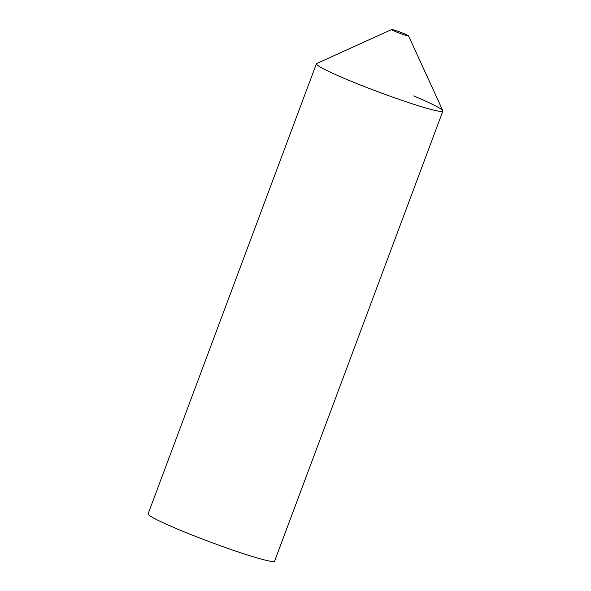<?xml version="1.0" encoding="UTF-8"?>
<svg xmlns="http://www.w3.org/2000/svg" width="591" height="591" viewBox="0 0 591 591"><rect width="100%" height="100%" fill="white"/><g stroke="black" fill="none" stroke-linecap="round" stroke-linejoin="round"><path stroke-width="0.89" d="M404.621 33.864A9.005 0.621 20.5 0 0 391.685 29.55A9.005 0.621 20.5 0 0 395.542 31.604A9.005 0.621 20.5 0 0 404.296 34.876A9.005 0.621 20.5 0 0 408.507 35.844A9.005 0.621 20.5 0 0 404.621 33.864M391.685 29.55L316.658 63.525A67.522 4.639 20.5 0 0 345.595 78.935A67.522 4.639 20.5 0 0 411.233 103.462A67.522 4.639 20.5 0 0 442.844 110.709L408.507 35.844M345.595 78.935A67.522 4.639 -159.5 0 1 316.392 63.769L148.119 513.845A67.522 4.639 -159.5 0 0 177.322 529.004A67.522 4.639 -159.5 0 0 241.054 552.903A67.522 4.639 -159.5 0 0 274.608 561.132L442.881 111.064A67.522 4.639 -159.5 0 1 409.327 102.834A67.522 4.639 -159.5 0 1 345.595 78.935M413.678 95.905A67.522 4.639 -159.5 0 1 442.881 111.064"/></g></svg>

